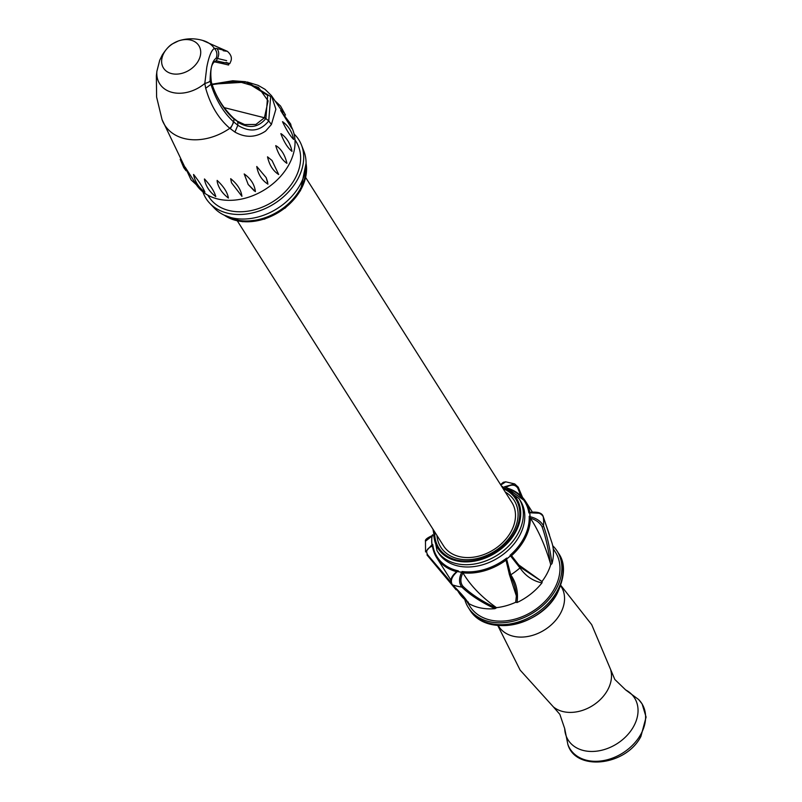<?xml version="1.0" encoding="UTF-8"?>
<svg xmlns="http://www.w3.org/2000/svg" width="802" height="802" viewBox="0 0 802 802"><rect width="100%" height="100%" fill="white"/><g stroke="black" fill="none" stroke-linecap="round" stroke-linejoin="round"><path stroke-width="1.2" d="M226.755 216.229A50.586 37.654 -32.4 0 0 299.918 189.553A50.586 37.654 -32.4 0 0 305.973 165.954M202.906 191.879A54.897 40.862 -32.4 0 0 209.683 203.187L214.234 208.009A53.624 39.91 -32.4 0 0 299.577 185.743A53.624 39.91 -32.4 0 0 303.868 151.127L301.442 144.961A54.897 40.862 -32.4 0 0 294.093 134.014M209.683 203.187A54.897 40.862 -32.4 0 0 297.051 180.4A54.897 40.862 -32.4 0 0 301.442 144.961M294.976 139.879L296.018 141.523A51.599 38.406 147.6 0 1 294.374 179.728A51.599 38.406 147.6 0 1 250.665 210.685A51.599 38.406 147.6 0 1 208.881 196.811L207.838 195.177M196.36 184.771L197.061 185.743A55.709 41.463 -32.4 0 0 242.294 198.906A55.709 41.463 -32.4 0 0 288.299 165.733A55.709 41.463 -32.4 0 0 291.487 126.977M282.675 121.724C288.479 126.004 292.139 131.899 293.642 139.408L293.652 139.448C290.224 136.009 286.514 130.094 282.505 121.704L284.008 123.017M291.988 151.367C287.728 147.969 284.008 142.054 280.84 133.653L281.402 133.884C286.835 137.924 290.364 143.698 291.978 151.227L291.988 151.367M280.65 110.596L290.635 123.969L291.768 128.39L280.81 110.766M282.956 112.44L271.447 95.649L275.878 109.232L271.407 124.5L265.622 131.067C255.758 137.653 245.532 137.994 234.936 132.079L229.813 128.3C218.545 118.646 210.505 105.303 205.693 88.25L204.811 83.448L206.766 67.368C208.801 56.661 211.337 50.336 214.365 48.391L216.891 48.541C219.086 51.368 219.297 54.676 217.522 58.476L216.089 58.285A8.09 7.248 -94.9 0 0 214.365 48.391A32.561 24.24 147.6 0 0 202.575 40.401C194.555 38.125 186.555 38.285 178.555 40.882L172.821 43.689C169.723 45.223 166.194 49.002 162.235 55.047L159.708 60.28L156.881 71.368A8.09 3.669 -172.1 0 1 156.901 71.208L159.708 60.28M277.312 146.586C281.873 150.044 285.061 155.528 286.875 163.047L286.885 163.327C281.923 159.969 278.204 154.064 275.728 145.633L277.322 146.586M216.089 58.285C212.269 60.872 210.274 68.421 210.124 80.922L210.946 84.35C215.939 99.959 223.387 112.37 233.302 121.573L237.823 125.272L234.936 132.079M237.663 121.523L244.69 124.561L255.918 124.45L264.409 117.754A2.025 1.353 30.7 0 1 265.923 118.415L267.667 95.438L245.472 81.704L232.77 80.761L212.079 84.19L247.297 82.045L270.655 96.571L268.74 120.942L265.863 118.526C258.274 127.698 248.921 128.921 237.823 122.185L237.823 125.272C250.023 132.771 260.329 131.327 268.74 120.942L271.407 124.5M237.322 121.192L244.66 124.551M237.021 121.092L233.913 119.067C224.149 110.305 216.7 98.275 211.558 82.987L211.397 82.586A2.025 0.581 -21.4 0 0 211.417 82.395L211.417 82.395A2.025 0.581 -21.4 0 0 211.287 82.275M264.329 117.874L265.923 118.415M224.019 107.578L264.409 117.754L268.089 100.851L258.445 87.368L237.703 81.313L212.219 84.581M223.989 63.769L214.415 61.854A2.025 1.574 103.1 0 1 214.415 61.854L216.329 60.832C228.841 63.679 232.079 64.22 226.024 62.436M226.655 60.661L217.522 58.476L216.229 60.812A2.025 1.574 103.1 0 1 214.445 61.854L212.801 63.188C210.766 66.917 210.304 73.323 211.417 82.395L211.568 82.766C215.708 96.22 223.046 108.029 233.603 118.205L237.232 121.112A2.025 1.313 126 0 1 237.633 122.054M216.891 48.541C227.447 51.067 229.562 51.789 223.217 50.727M214.525 61.874C236.61 66.466 224.801 65.092 229.813 63.589L230.655 61.674C232.259 58.115 231.156 54.666 227.367 51.328L202.575 40.401M211.397 82.586C209.683 69.874 211.297 62.616 216.229 60.812M210.826 82.536L211.558 82.987L210.826 82.536L211.558 82.987L210.946 84.35L205.693 88.25M164.159 52.561A20.932 15.579 147.6 0 1 190.806 40.1A20.932 15.579 147.6 0 1 198.184 61.132A20.932 15.579 147.6 0 1 171.538 73.594A20.932 15.579 147.6 0 1 164.159 52.561M210.124 80.922A8.09 2.195 171.1 0 1 204.811 83.448A32.561 24.24 147.6 0 1 172.219 92.41A32.561 24.24 147.6 0 1 156.881 71.368L156.42 75.368M156.36 76.08L156.611 97.072L162.044 119.588A50.456 37.554 147.6 0 0 229.813 128.3A8.09 5.133 132.2 0 0 233.302 121.573M193.593 174.465C199.267 181.763 203.036 187.648 204.911 192.109L204.901 192.099C198.736 187.538 194.946 181.693 193.553 174.565L193.593 174.465M193.863 175.508L193.553 174.565M267.507 156.831L272.028 160.5L278.685 174.505C273.081 170.956 269.352 165.062 267.507 156.831M244.199 173.944C250.765 178.625 254.505 184.5 255.417 191.588L248.199 184.49L244.199 173.944M217.141 180.4C223.698 186.515 227.457 192.4 228.41 198.034L228.199 197.924C222.134 193.152 218.475 187.748 217.222 181.703L217.141 180.4M204.49 178.956C210.645 185.633 214.415 191.508 215.788 196.59L215.688 196.53C209.533 191.879 205.793 186.164 204.45 179.387L204.49 178.956M241.923 196.32L231.487 182.746L230.685 178.686C237.332 184.049 241.081 189.924 241.923 196.32M256.76 166.485L266.174 177.643L267.948 184.149C261.823 180.239 258.094 174.355 256.76 166.485M185.202 167.227L196.53 184.891L191.046 179.828L185.202 167.227M237.352 220.911L443.536 545.831A40.471 30.125 -32.4 0 0 476.308 556.708A40.471 30.125 -32.4 0 0 510.593 532.428A40.471 30.125 -32.4 0 0 511.877 502.463L305.692 177.543M505.28 492.067A43.508 32.381 147.6 0 1 512.829 532.688A43.508 32.381 147.6 0 1 468.418 559.686A43.508 32.381 147.6 0 1 436.94 535.435M549.46 534.854L543.265 516.729A1.013 0.832 -18.6 0 0 543.235 516.608L551.997 542.974A53.684 39.96 147.6 0 1 551.956 563.716L550.693 564.768L550.342 563.154C544.989 545.24 538.332 530.242 530.373 518.152L530.353 518.112A52.611 39.158 147.6 0 1 523.977 540.448A52.611 39.158 147.6 0 1 511.536 555.676L511.616 555.786A1.013 0.672 -39.3 0 1 511.656 555.826L520.879 567.595L542.172 581.691L541.962 582.894C532.909 581.009 525.581 576.016 519.977 567.926L510.052 555.295A51.799 38.556 -32.4 0 0 522.964 539.726A51.799 38.556 -32.4 0 0 529.2 516.328L530.002 516.668A1.013 0.551 104.1 0 0 529.801 517.25L529.2 516.328M506.663 558.082L506.603 558.954A1.013 0.612 179.4 0 0 506.122 559.194L506.663 558.082A51.799 38.556 -32.4 0 1 462.052 571.515L461.691 572.217L462.824 573.029C460.198 578.513 460.238 582.944 462.954 586.322C471.235 594.332 482.323 601.54 496.248 607.956L494.974 608.668A53.684 39.96 147.6 0 1 468.458 603.345L468.318 602.061M458.333 570.874L457.28 571.224L458.333 570.874A51.799 38.556 -32.4 0 1 432.739 544.458L432.017 544.748A52.611 39.158 147.6 0 1 432.037 536.077L425.471 541.23C424.87 539.776 427.075 537.921 432.098 535.676L431.967 536.087A52.691 39.218 -32.4 0 0 431.957 544.769L432.408 545.982M432.128 535.676L432.769 535.826L432.037 536.077L432.519 534.784M520.809 567.515L520.157 566.693A1.013 0.862 -38.3 0 1 519.977 567.926A62.646 46.636 147.6 0 1 510.754 574.833L506.603 558.954A52.611 39.158 147.6 0 0 510.453 555.826A1.013 0.672 -39.3 0 1 511.596 555.756L510.052 555.295M518.804 564.959L542.172 581.691M550.693 564.768A52.611 39.158 147.6 0 1 542.022 581.45M550.342 563.154C548.327 548.618 545.561 536.468 542.022 526.703C539.826 522.683 535.947 519.836 530.373 518.152M541.962 582.894A53.684 39.96 147.6 0 1 517.069 602.523L515.676 602.282A52.611 39.158 147.6 0 1 496.448 607.655L496.248 607.956M467.055 601.209A52.611 39.158 147.6 0 1 458.914 592.728L456.538 588.979M457.461 590.162L456.077 589.751L452.087 584.608M432.458 546.082L432.388 546.102C426.834 548.367 425.351 551.385 427.917 555.154A1.013 0.652 -42.9 0 1 427.115 555.104L426.995 554.814A1.013 0.652 -42.9 0 0 427.115 555.104L456.077 589.751M553.22 548.728L555.465 552.267A50.586 37.654 147.6 0 1 553.861 589.731A50.586 37.654 147.6 0 1 511.004 620.076A50.586 37.654 147.6 0 1 470.042 606.482L466.393 600.728M451.486 583.836L427.396 555.245M494.974 608.668C481.17 602.222 470.132 595.024 461.852 587.064C458.854 583.325 458.794 578.392 461.661 572.277L462.824 573.029M456.889 571.776L457.421 571.505A52.691 39.218 -32.4 0 0 461.661 572.277L461.691 572.217A52.611 39.158 147.6 0 1 457.491 571.455L457.421 571.505C451.757 576.448 450.082 580.889 452.398 584.828C460.579 592.678 465.932 598.853 468.458 603.345M515.676 602.282L516.378 596.006L509.31 574.302A1.013 0.862 -31.5 0 0 510.754 574.833C516.298 582.773 518.403 591.996 517.069 602.523M542.022 526.703A1.013 0.792 -17.9 0 0 543.505 525.881A62.646 46.636 147.6 0 0 543.265 516.729C541.099 512.979 536.588 511.666 529.731 512.769L529.661 512.779A52.611 39.158 147.6 0 1 530.002 516.668L530.072 516.688C536.528 518.262 540.999 521.32 543.505 525.881C547.195 535.916 550.012 548.538 551.956 563.716M504.368 486.834L514.704 483.917L517.891 486.904L522.102 496.949M509.31 574.302L506.122 559.194M505.962 560.187A52.611 39.158 147.6 0 1 462.894 572.828L462.924 572.869C470.343 585.42 481.521 597.019 496.448 607.655M515.897 601.029L516.358 595.886M530.353 518.112L529.861 517.34A1.013 0.551 104.1 0 1 530.072 516.688A52.691 39.218 -32.4 0 0 529.731 512.769L539.275 513.25M520.859 495.716L517.751 488.117C515.145 484.298 511.095 484.147 505.611 487.666M427.917 555.154L450.884 582.132M455.245 587.686L457.22 590.222M464.759 599.435A52.611 39.158 -32.4 0 0 468.328 607.565A52.611 39.158 -32.4 0 0 510.944 621.7A52.611 39.158 -32.4 0 0 555.505 590.142A52.611 39.158 -32.4 0 0 557.179 551.185A52.611 39.158 -32.4 0 0 552.718 545.741M500.588 484.669L503.285 482.293L505.721 481.832L500.799 484.999M425.471 541.23L425.561 551.916L431.957 544.769L432.388 546.102M543.165 516.448A1.013 0.832 -18.6 0 1 543.235 516.608C542.252 512.949 537.791 511.536 529.851 512.348L528.869 512.899A51.799 38.556 -32.4 0 0 508.809 488.949M529.861 512.518L528.869 512.899M529.551 512.418L529.821 512.368A52.611 39.158 147.6 0 0 525.641 501.491L532.297 511.967M505.992 560.167L506.082 559.305A1.013 0.612 179.4 0 1 506.603 559.024A52.691 39.218 -32.4 0 0 510.493 555.866A1.013 0.672 -39.3 0 1 511.636 555.796L511.596 555.756A1.013 0.672 -39.3 0 1 511.616 555.776L520.157 566.693A1.013 0.862 -38.3 0 0 520.147 566.683M462.894 572.828L462.052 571.515M456.869 571.736L457.28 571.224M432.448 546.032L436.799 557.871A52.611 39.158 147.6 0 1 432.448 546.032L432.739 544.458M233.111 117.994L233.913 119.067L233.111 117.994L233.913 119.067L233.783 122.014L230.354 128.741M236.831 120.952A2.025 1.313 126 0 1 237.232 121.112L237.412 121.242M224.39 215.237A50.586 37.654 -32.4 0 0 300.429 190.365A50.586 37.654 -32.4 0 0 306.073 163.397M503.095 488.618A45.564 33.915 147.6 0 1 514.303 532.789A45.564 33.915 147.6 0 1 465.691 561.099A45.564 33.915 147.6 0 1 434.754 531.987M433.932 530.703A46.546 34.646 -32.4 0 0 464.629 561.881A46.546 34.646 -32.4 0 0 515.095 532.989A46.546 34.646 -32.4 0 0 502.283 487.335M519.004 498.583A48.561 36.15 147.6 0 1 517.46 534.543A48.561 36.15 147.6 0 1 476.328 563.676A48.561 36.15 147.6 0 1 436.99 550.623L438.443 552.909A48.561 36.15 -32.4 0 0 477.771 565.961A48.561 36.15 -32.4 0 0 518.914 536.829A48.561 36.15 -32.4 0 0 520.458 500.869L519.004 498.583L501.3 485.781M462.954 586.322A1.013 0.772 -49.3 0 1 461.852 587.064A62.646 46.636 147.6 0 1 452.398 584.828A1.013 0.802 -46.4 0 1 452.158 584.678L452.158 584.678A1.013 0.802 -46.4 0 1 451.967 584.327M507.135 488.057A52.611 39.158 147.6 0 1 525.641 501.491L506.573 487.786M456.639 571.676A52.611 39.158 147.6 0 1 436.799 557.871L450.914 580.127M556.688 592.016A52.611 39.158 -32.4 0 0 558.362 553.049C565.59 562.844 565.139 576.427 557.019 593.801C539.926 626.452 485.852 637.7 469.521 609.43A52.611 39.158 -32.4 0 0 512.127 623.575A52.611 39.158 -32.4 0 0 556.688 592.016M560.728 585.921A37.022 27.559 147.6 0 1 560.067 614.111A37.022 27.559 147.6 0 1 528.127 636.427A37.022 27.559 147.6 0 1 498.242 625.57M556.698 594.132A50.666 37.704 147.6 0 1 486.744 622.462M610.793 670.342A34.977 26.035 147.6 0 1 607.264 690.682A34.977 26.035 147.6 0 1 553.32 706.823L559.846 714.341L564.698 728.597A39.298 29.243 147.6 0 0 592.638 751.454A39.298 29.243 147.6 0 0 633.289 727.053A39.298 29.243 147.6 0 0 625.65 689.921L614.823 679.464L591.696 624.668L560.889 585.48M625.65 689.921L638.643 699.534A42.456 31.599 147.6 0 1 640.457 734.943A42.456 31.599 147.6 0 1 601.32 760.928A42.456 31.599 147.6 0 1 567.866 744.446L564.698 728.597M517.751 488.117A1.013 0.682 -21 0 0 518.252 487.225L518.252 487.225A1.013 0.682 -21 0 0 517.891 486.904M505.962 559.966L509.42 574.643C513.4 580.568 515.726 587.686 516.378 596.006M275.286 101.112L280.54 106.024L285.522 115.077M156.37 75.719L156.611 97.082M156.901 71.208L156.37 75.709M271.427 95.618L265.031 89.323L258.184 85.373L247.297 82.045M185.362 168.179L162.044 119.588M186.064 170.766L183.758 167.628L180.209 159.377M254.384 190.996L248.199 184.49M266.174 177.643L267.708 182.234M306.073 163.217L300.489 190.655L285.362 207.949L264.55 219.126L242.575 221.743L224.229 215.157M557.179 551.185L558.362 553.049M468.328 607.565L469.521 609.43M638.643 699.534L642.111 703.905L646.091 717.088L640.908 736.457C625.851 766.04 575.615 771.544 567.866 744.446M553.32 706.823L520.117 670.091L497.781 625.52M505.721 481.832L514.704 483.917L518.252 487.225L522.513 497.39M432.95 529.15L436.99 550.623M468.157 603.024C467.486 601.741 465.36 597.59 452.158 584.678C449.461 580.708 451.095 576.267 457.06 571.355"/></g></svg>
